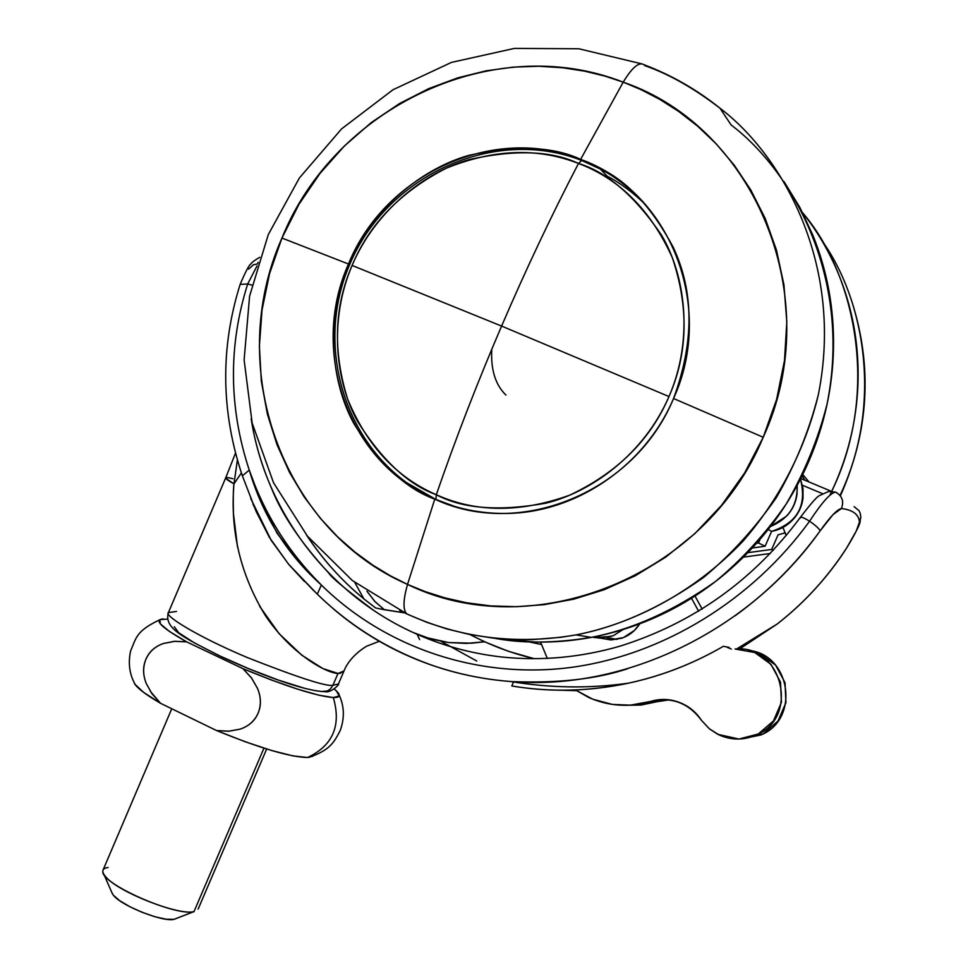 <?xml version="1.0" encoding="UTF-8"?>
<svg xmlns="http://www.w3.org/2000/svg" width="968" height="968" viewBox="0 0 968 968"><rect width="100%" height="100%" fill="white"/><g stroke="black" fill="none" stroke-linecap="round" stroke-linejoin="round"><path stroke-width="1.45" d="M600.366 169.061L580.631 159.369L599.301 167.948C627.107 180.798 651.742 207.225 673.208 247.203C694.153 291.9 694.262 342.333 673.546 398.501L763.22 437.27L673.546 398.501C644.785 466.6 574.738 513.548 504.909 513.451C480.261 513.597 456.884 508.829 434.777 499.137L436.423 499.669L434.777 499.137C405.979 488.755 379.069 463.684 354.058 423.911C331.564 383.086 324.437 320.444 348.48 264.01C372.474 207.563 423.064 168.347 468.742 155.388C515.448 144.958 552.74 146.289 580.631 159.369C669.553 191.071 715.812 306.19 673.546 398.501C635.056 492.397 519.356 539.14 434.777 499.137L407.516 584.394C403.196 599.736 402.882 609.513 406.56 613.712L409.028 614.874L406.56 613.712C402.882 609.513 403.196 599.736 407.516 584.394L390.406 575.815L372.874 565.191L355.147 552.244L337.517 536.72L320.384 518.352L304.206 496.971L289.553 472.469L277.066 444.856L267.434 414.316L261.336 381.247L259.376 346.229L262.026 310.038L269.552 273.642L281.954 238.055C224.637 366.582 280.611 529.133 407.516 584.394L434.777 499.137C348.407 462.861 309.07 351.941 348.48 264.01L281.954 238.055L298.955 204.333L320.033 173.393L344.426 145.962L371.276 122.573L399.687 103.455L428.764 88.608L457.767 77.851L486.069 70.833L513.161 67.131L538.752 66.26L562.602 67.748L584.636 71.16L604.818 76.073L623.198 82.159L580.631 159.369L581.695 160.446L578.489 163.459C537.736 147.451 493.656 149.048 446.236 168.226C400.704 191.603 369.316 224.007 352.086 265.45L501.593 326.071C525.963 269.358 551.591 215.15 578.489 163.459C607.299 172.195 634.947 196.032 661.422 234.97C685.368 275.142 693.875 339.139 668.985 396.553C644.144 453.98 591.509 492.192 545.722 503.203C499.077 511.588 462.607 508.757 436.302 494.721C476.026 512.689 520.494 512.846 569.692 495.168C617.39 472.686 650.484 439.811 668.985 396.553L501.593 326.071L668.985 396.553C687.909 353.441 689.01 307.11 672.276 257.585C650.883 210.322 619.617 178.947 578.489 163.459C551.591 215.15 525.963 269.358 501.593 326.071C477.284 382.808 455.529 439.024 436.302 494.721L435.951 499.464L451.499 505.465L435.951 499.464L436.302 494.721C408.206 484.617 381.961 460.175 357.555 421.395C335.606 381.586 328.636 320.493 352.086 265.45C334.19 306.59 332.714 351.166 347.657 399.191C366.884 445.57 396.432 477.406 436.302 494.721C455.529 439.024 477.284 382.808 501.593 326.071L352.086 265.45C375.499 210.383 424.867 172.135 469.407 159.526C514.952 149.387 551.312 150.693 578.489 163.459L581.683 160.446L600.366 169.061C614.595 176.345 628.789 187.223 642.958 201.695C628.789 187.223 614.595 176.345 600.366 169.061L607.166 176.164C620.089 182.843 633.048 192.499 646.043 205.131L645.813 204.889M344.027 670.909L338.425 683.977L332.895 685.332L330.354 688.998L327.317 691.007L321.074 691.539L327.317 691.007L330.354 688.998L332.895 685.332L338.425 683.977C340.446 683.723 330.439 693.463 325.151 691.66C305.077 691.346 262.267 675.337 223.015 657.514C183.872 637.646 163.604 628.668 168.42 612.575C163.544 615.043 195.173 635.565 247.227 657.514C297.491 677.334 326.047 686.602 332.895 685.332L337.965 673.522L332.895 685.332C326.047 686.602 297.491 677.334 247.227 657.514C195.173 635.565 163.544 615.043 168.42 612.575L176.503 611.449M436.072 499.548L405.761 482.161M379.287 641.276L366.594 646.213C350.852 655.747 345.177 667.557 344.027 670.933L337.965 673.522C325.212 672.724 290.557 653.206 265.389 615.6C240.463 574.702 229.997 530.803 233.966 483.903L241.383 472.916L233.966 483.903L225.738 478.204C225.326 477.151 227.722 477.345 232.925 478.773M332.81 608.376C354.131 626.659 377.641 641.784 403.329 653.727C437.076 669.299 472.735 678.556 510.293 681.472C625.739 691.491 750.019 629.841 820.126 530.851C830.145 516.767 837.235 509.325 841.398 508.539C852.687 509.821 858.713 514.311 859.475 522.006C859.342 525.539 855.143 534.07 846.879 547.586C827.809 577.194 804.65 602.616 777.377 623.876L739.528 649.008L777.195 624.009C804.674 602.544 827.906 577.061 846.879 547.586L856.256 531.021L859.475 522.006C858.713 514.311 852.687 509.821 841.398 508.539L832.976 514.673L820.126 530.851C796.604 563.436 768.241 591.763 735.027 615.854M627.7 668.707C596.772 679.028 558.342 683.335 512.399 681.629L510.463 681.484C550.126 688.091 589.415 688.659 628.329 683.19M403.329 653.727L404.612 654.259M729.158 647.423L723.386 646.297C690.583 665.318 656.001 678.193 619.629 684.933C583.28 691.6 547.344 691.938 511.806 685.973C550.731 692.447 590.02 691.43 629.684 682.9C662.451 675.688 693.681 663.491 723.386 646.297L729.158 647.423L728.311 647.907M363.907 598.914C341.486 580.449 322.32 559.117 306.433 534.929C322.864 559.673 342.019 581.006 363.907 598.914L375.596 607.94L380.424 608.957L375.596 607.94L363.907 598.914L354.736 582.385M484.532 641.784L469.843 634.512L484.532 641.784L471.634 643.188L448.559 642.546L425.666 637.428L413.118 632.491L430.724 638.977L448.559 642.546L466.491 643.405L484.532 641.784L508.551 651.355L534.372 658.724M373.454 610.239C345.903 589.548 331.056 577.206 328.914 573.225C301.06 542.915 281.978 514.71 271.645 488.622C261.493 465.039 254.681 441.844 251.22 419.011M822.437 493.619L802.448 485.258L822.437 493.619M782.967 527.415L786.197 535.606L782.955 527.427M828.548 491.478L835.565 492.107C830.52 492.833 821.844 502.537 809.563 521.232C804.42 517.977 801.335 516.706 800.306 517.42C801.335 516.706 804.42 517.977 809.563 521.232C752.862 599.47 663.455 655.275 570.14 667.545C477.454 679.342 384.562 647.302 321.364 585.023C305.029 568.857 290.763 551.058 278.566 531.614C266.418 512.217 256.653 491.708 249.26 470.097L261.457 502.598L277.102 533.247L297.43 560.436L321.364 585.023C384.562 647.302 477.454 679.342 570.14 667.545C663.455 655.275 752.862 599.47 809.563 521.232C821.844 502.537 830.52 492.833 835.565 492.107C842.208 495.846 844.144 501.315 841.398 508.539C844.144 501.315 842.208 495.846 835.565 492.107M248.691 269.14L253.35 264.796L257.5 263.937L258.166 262.231M419.592 639.545L417.111 634.246M441.142 641.409L476.764 661.023L441.142 641.409M250.748 498.568L271.209 540.362L288.9 564.598L304.497 581.538M344.027 670.933L339.889 673.498M338.389 673.534L322.961 668.622L301.786 655.179L279.123 633.665L259.593 606.234M237.535 547.065L233.433 513.609C233.094 498.677 233.264 488.767 233.966 483.903L237.378 460.03M168.42 612.575L225.701 477.841C225.411 478.603 228.17 480.624 233.966 483.903M247.687 283.975C228.206 345.697 228.726 407.734 249.26 470.097C264.349 513.79 288.379 552.099 321.364 585.023C286.746 553.95 262.715 515.641 249.26 470.097L242.375 475.82L249.26 470.097C228.726 407.734 228.206 345.697 247.687 283.975L251.934 285.137L247.687 283.975L240.149 284.398L247.687 283.975L257.028 265.934L247.687 283.975M800.282 517.457C753.624 580.147 693.463 623.065 619.81 646.225C580.534 657.49 541.306 661.096 502.138 657.042C470.726 653.533 441.045 645.341 413.118 632.491C326.918 593.239 265.111 510.051 251.184 418.817M253.338 504.945L269.382 537.373L288.524 564.138L313.692 590.674M317.31 594.158L321.364 585.023L317.31 594.158M820.126 530.851C819.025 528.48 815.504 525.285 809.563 521.232C815.504 525.285 819.025 528.48 820.126 530.851M800.27 518.049L800.306 517.42M854.115 506.663L858.918 510.572L860.116 512.859L860.83 517.057L859.475 522.006M860.806 517.59C859.003 523.506 863.674 519.09 846.964 547.501L847.036 547.344M404.66 612.889L384.453 609.755L375.257 601.902L366.957 591.23L374.798 601.418L384.453 609.755L380.424 608.957L404.66 612.889M831.125 491.199L800.766 478.531M174.288 626.695L178.705 632.745L194.338 642.861L218.949 655.53L248.582 668.658L278.276 680.056L303.129 687.849M511.806 685.973L513.536 681.992L511.806 685.973M576.468 690.656L548.106 689.881M650.593 701.449L650.423 701.51C629.188 707.656 608.582 706.289 588.58 697.408L575.44 689.954L592.767 699.198L612.333 704.426L630.483 705.152L650.665 701.425C671.465 696.512 688.393 702.804 701.437 720.313C695.871 711.783 688.381 705.769 678.967 702.284C669.553 698.823 660.091 698.545 650.593 701.449L656.679 701.764L650.593 701.449M624.663 705.321L640.719 705.055L656.679 701.764L641.264 705.006L624.663 705.321M735.087 649.02C782.241 644.156 800.306 717.627 755.911 735.148C743.714 740.351 731.53 740.326 719.357 735.063L709.435 728.868L701.437 720.313L709.423 728.892L717.82 734.325L738.935 739.044L758.271 733.998L773.468 720.894L781.418 702.357L780.523 682.137L770.976 664.338L754.737 652.517L735.087 649.02M748.3 650.327L759.553 653.448L775.598 665.113L785.036 682.694L785.931 702.647L778.066 720.954L763.062 733.889L741.766 738.874L760.727 735.027C800.475 719.393 790.759 654.053 748.409 650.351M726.617 646.999L731.288 649.08L726.617 646.999M771.593 531.371C797.571 522.805 807.191 505.393 800.463 479.124L802.98 488.283L803.004 498.024C801.976 506.385 798.552 513.657 792.744 519.828C786.923 525.987 779.869 529.835 771.593 531.371L768.156 529.52L771.593 531.371L765.119 546.23L758.489 543L765.119 546.23L771.593 531.371M770.54 526.471L786.597 516.113C792.502 509.821 795.986 502.416 797.039 493.898L797.172 485.391C797.741 504.933 789.017 518.558 770.976 526.289M760.134 539.212L758.489 543L756.589 543.254L758.489 543L760.134 539.212M752.269 547.985L765.119 546.23L752.269 547.985M743.376 557.132L770.322 553.478L743.376 557.132M773.347 550.247L771.69 549.437L747.78 552.692L771.69 549.437L773.347 550.247M778.054 534.844L771.69 549.437L778.054 534.844L785.29 532.787M669.336 699.84L656.679 701.764L668.912 699.791M547.344 658.47L540.555 642.087L547.307 658.409M691.503 598.236L698.666 611.28L691.503 598.236M702.175 609.126L694.988 596.034L702.175 609.126M600.765 638.178L610.626 639.921L623.452 637.585L634.476 630.398L639.739 623.815C635.371 630.712 629.406 635.504 621.831 638.178L611.28 639.921L600.777 638.178M802.738 474.55L809.042 481.991M802.109 475.845L804.868 480.249M611.401 636.387L594.425 637.585M592.561 637.174L599.979 638.166L613.046 635.782L623.138 629.527M111.695 892.206L113.292 895.146L119.657 900.663L129.906 906.738L142.429 912.437L155.267 916.829L166.363 919.261L174.01 919.334L194.011 911.59L263.962 748.155L194.011 911.59L176.091 918.547M134.54 683.723C137.553 688.417 146.216 694.939 160.531 703.288L216.517 730.525L245.315 741.803L271.79 750.563L293.219 755.947L307.594 757.496C332.907 745.566 341.474 725.576 333.307 697.553C339.284 697.698 340.76 695.968 337.747 692.35L334.275 689.022L336.453 690.97L339.139 696.016L333.307 697.553L319.234 695.278L298.023 689.289L271.693 680.105L242.932 668.646L251.341 677.733L257.512 688.417C261.094 697.008 261.275 705.285 258.081 713.247C254.536 721.051 248.522 726.363 240.04 729.158L228.448 731.239L216.517 730.525C259.702 748.155 290.073 757.145 307.594 757.496C332.907 745.566 341.474 725.576 333.307 697.553C316.246 696.089 286.117 686.457 242.932 668.646L186.679 641.869C161.257 627.494 153.452 619.835 163.253 618.891M134.758 684.049L143.591 692.362L160.531 703.288L150.294 691.285M146.362 683.735C142.84 674.999 142.683 666.843 145.89 659.281C149.12 651.706 154.989 646.442 163.507 643.466L174.288 641.336L186.679 641.869L242.932 668.646L251.704 678.253L257.512 688.417C261.154 697.287 261.348 705.563 258.081 713.247C254.766 720.93 248.752 726.242 240.04 729.158L229.053 731.203L216.517 730.525L160.531 703.288L151.976 693.754L146.362 683.735C142.925 675.374 142.768 667.218 145.89 659.281C149.435 651.512 155.316 646.249 163.507 643.466L175.014 641.288L186.679 641.869L169.485 631.487L160.337 623.864L159.877 619.641L167.658 619.096M307.594 757.496L312.918 756.202L307.594 757.496M113.897 895.848C122.706 906.399 163.568 922.335 174.01 919.334M102.814 871.648C101.519 884.087 176.224 916.829 194.011 911.59C179.141 915.885 118.786 892.302 106.02 877.117C101.168 871.672 101.846 868.465 108.029 867.473M643.853 64.638C638.928 61.71 632.043 67.554 623.198 82.159C492.821 30.988 334.275 107.557 281.954 238.055L348.48 264.01C384.417 174.688 493.196 123.735 580.631 159.369L623.198 82.159L641.058 89.661L659.559 99.268L678.483 111.296L697.541 126.094L716.296 143.966L734.264 165.189L750.793 189.946L765.119 218.272L776.445 250.022L783.935 284.81L786.815 321.945L784.491 360.507L776.626 399.373L763.22 437.27L744.622 472.965L721.535 505.344L694.879 533.586L665.718 557.132L635.165 575.815L604.226 589.718L573.721 599.168L544.355 604.637L516.561 606.694L490.667 605.895L466.806 602.798L445.026 597.909L425.303 591.654L407.516 584.394C531.626 645.124 705.321 577.763 763.22 437.27C826.805 299.185 755.669 127.437 623.198 82.159C632.043 67.554 638.928 61.71 643.853 64.638L644.845 65.667C668.743 73.955 693.778 88.124 719.914 108.15C781.769 154.82 844.604 263.816 818.299 394.908C805.34 449.285 778.792 500.335 742.577 541.632C692.326 594.195 631.063 624.142 575.996 634.899C618.322 626.78 660.805 607.662 703.446 577.545C730.586 555.063 754.81 528.528 776.13 497.951C795.03 465.463 809.091 431.123 818.299 394.908C844.604 263.816 781.769 154.82 719.914 108.15L731.179 125.005C791.449 170.549 852.614 276.679 827.059 404.116C818.105 439.327 804.432 472.711 786.04 504.28C765.301 533.997 741.73 559.782 715.316 581.635C673.801 610.917 632.431 629.49 591.194 637.38L575.996 634.899L561.077 637.283L532.4 639.618L518.727 639.703L492.809 638.045L468.875 634.318L446.938 628.958L426.961 622.364L408.859 614.849M399.711 610.457L406.729 613.869L399.711 610.457M491.78 349.254C490.655 369.582 495.386 384.853 505.961 395.077M491.684 637.718C520.615 643.611 553.793 643.502 591.194 637.38M784.056 181.633L799.822 207.37L812.854 235.151C827.301 270.907 834.186 308.526 833.496 348.02C832.722 387.515 824.361 425.605 808.413 462.268C792.393 498.883 770.153 531.057 741.718 558.766C713.235 586.39 680.988 607.396 644.978 621.783C608.981 636.073 572.185 642.825 534.59 642.026L493.946 638.166M821.663 240.27C864.073 298.809 883.542 403.644 840.224 494.999C883.542 403.644 864.073 298.809 821.663 240.27M802.714 212.875C853.026 271.294 881.63 388.616 831.669 491.429M831.246 492.337L829.866 495.18M541.293 644.446L529.169 641.857M528.915 641.845L541.318 644.494M831.778 491.224L835.081 483.915C849.735 450.289 857.394 415.332 858.096 379.045C858.689 342.769 852.324 308.163 839.002 275.227C829.685 252.309 817.561 231.473 802.629 212.718M581.344 160.313C493.39 125.997 386.534 176.007 349.605 264.748C311.43 352.993 350.15 461.917 435.963 499.476L454.791 506.47M777.195 624.009L736.672 648.959M269.177 537.034L252.89 503.856M288.9 564.598L314.854 591.75M235.49 453.157L225.701 477.841M259.751 257.294C254.693 260.235 251.753 262.449 250.954 263.949C249.248 264.579 245.642 271.415 240.124 284.435C220.232 347.814 220.934 411.497 242.254 475.469L256.133 511.443L269.322 537.276M288.815 564.477L316.911 593.771C350.513 626.562 389.85 650.726 434.934 666.25C459.667 674.442 484.774 679.524 510.257 681.472M800.33 517.384C810.833 503.65 817.186 496.402 819.4 495.628L828.62 491.466M534.542 658.724C511.939 653.448 490.534 645.402 470.327 634.597M846.964 547.501C831.778 571.398 812.938 593.263 790.433 613.107M650.423 701.497L656.522 701.812M755.742 735.22L760.558 735.099M650.665 701.425L656.752 701.74M617.233 639.376L606.73 637.622M198.137 909.097L266.672 749.014M174.131 919.31L194.169 911.553M135.593 685.163C129.579 675.011 127.921 663.637 130.583 651.04C136.125 638.287 135.81 631.1 159.526 619.907M339.272 695.326C344.33 706.41 344.668 718.099 340.264 730.404C334.166 742.141 330.282 750.067 308.877 757.412M112.53 894.105L104.024 874.624M103.019 870.111L171.759 708.757M641.445 63.767L578.828 48.763L514.444 48.4L451.524 62.375L393.008 89.734L341.547 128.925L299.39 177.979L268.293 234.571L249.599 296.135L244.118 359.902L252.164 423.052L273.508 482.717L307.376 536.103L352.4 580.57L406.633 613.785C459.933 638.118 516.392 645.16 575.996 634.899M599.301 167.948L607.166 176.164M643.901 64.674C671.453 75.093 696.791 89.588 719.914 108.15M851.997 301.943C872.64 367.005 868.865 431.425 840.672 495.192"/></g></svg>
